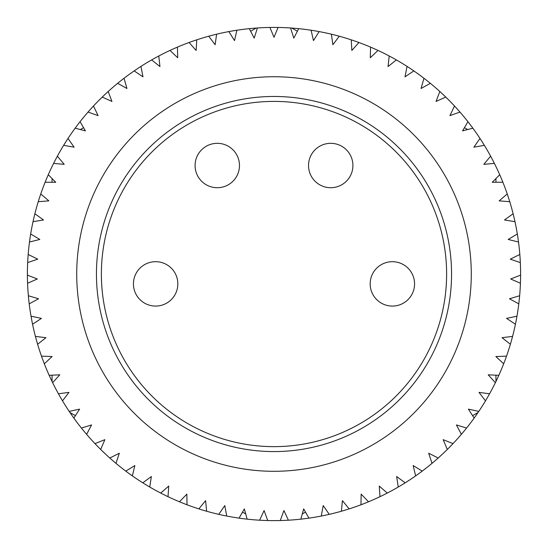 <?xml version="1.0" encoding="UTF-8"?>
<svg xmlns="http://www.w3.org/2000/svg" width="548" height="548" viewBox="0 0 548 548"><rect width="100%" height="100%" fill="white"/><g stroke="black" fill="none" stroke-linecap="round" stroke-linejoin="round"><path stroke-width="0.82" d="M133.438 283.885A22.194 22.194 0 0 0 155.632 306.079A22.194 22.194 0 0 0 177.826 283.885A22.194 22.194 0 0 0 155.632 261.691A22.194 22.194 0 0 0 133.438 283.885M370.174 283.885A22.194 22.194 0 0 0 392.368 306.079A22.194 22.194 0 0 0 414.562 283.885A22.194 22.194 0 0 0 392.368 261.691A22.194 22.194 0 0 0 370.174 283.885M195.088 165.517A22.194 22.194 0 0 0 217.282 187.711A22.194 22.194 0 0 0 239.476 165.517A22.194 22.194 0 0 0 217.282 143.323A22.194 22.194 0 0 0 195.088 165.517M308.524 165.517A22.194 22.194 0 0 0 330.718 187.711A22.194 22.194 0 0 0 352.912 165.517A22.194 22.194 0 0 0 330.718 143.323A22.194 22.194 0 0 0 308.524 165.517M446.62 274.021A172.62 172.62 0 0 0 274 101.401A172.62 172.62 0 0 0 101.38 274.021A172.62 172.62 0 0 0 274 446.641A172.62 172.62 0 0 0 446.62 274.021M471.28 274.021A197.28 197.28 0 0 1 274 471.301A197.28 197.28 0 0 1 76.72 274.021A197.28 197.28 0 0 1 274 76.741A197.28 197.28 0 0 1 471.28 274.021M451.552 274.021A177.552 177.552 0 0 1 274 451.573A177.552 177.552 0 0 1 96.448 274.021A177.552 177.552 0 0 1 274 96.469A177.552 177.552 0 0 1 451.552 274.021M298.687 28.66A246.6 246.6 0 0 0 291.879 28.071A246.6 246.6 0 0 0 290.577 27.982L293.81 38.12L298.687 28.66A246.6 246.6 0 0 1 311.106 30.229L313.483 40.6L319.135 31.585A246.6 246.6 0 0 1 331.376 34.188L332.876 44.724L339.26 36.216A246.6 246.6 0 0 1 351.241 39.833L351.857 50.457L358.933 42.511A246.6 246.6 0 0 1 370.564 47.114L370.29 57.752L378.01 50.43A246.6 246.6 0 0 1 389.217 55.992L388.046 66.568L396.355 59.917A246.6 246.6 0 0 1 407.054 66.397L405.006 76.843L413.836 70.904A246.6 246.6 0 0 1 423.96 78.261L421.049 88.495L430.344 83.317A246.6 246.6 0 0 1 439.818 91.495L436.057 101.449L445.757 97.071A246.6 246.6 0 0 1 454.511 106.011L449.929 115.614L459.957 112.066A246.6 246.6 0 0 1 467.937 121.704L462.567 130.89L472.862 128.191A246.6 246.6 0 0 1 480 138.466L473.883 147.172L484.364 145.343A246.6 246.6 0 0 1 490.624 156.18L483.795 164.345L494.392 163.4A246.6 246.6 0 0 1 499.721 174.723L492.241 182.285L502.879 182.231A246.6 246.6 0 0 1 507.243 193.958L499.153 200.869L509.756 201.705A246.6 246.6 0 0 1 513.12 213.754L504.482 219.967L514.983 221.687A246.6 246.6 0 0 1 517.326 233.975L508.195 239.442L518.518 242.031A246.6 246.6 0 0 1 519.826 254.478L510.27 259.156L520.333 262.602A246.6 246.6 0 0 1 520.6 275.117L510.681 278.98L520.429 283.254A246.6 246.6 0 0 1 519.641 295.749L509.441 298.77L518.792 303.845A246.6 246.6 0 0 1 516.963 316.223L506.544 318.381L515.435 324.224A246.6 246.6 0 0 1 512.579 336.41L502.016 337.684L510.387 344.254A246.6 246.6 0 0 1 506.523 356.152L495.885 356.543L503.68 363.783A246.6 246.6 0 0 1 498.831 375.318L488.206 374.818L495.365 382.689A246.6 246.6 0 0 1 489.57 393.779L479.021 392.389L485.494 400.835A246.6 246.6 0 0 1 478.794 411.397L468.396 409.13L474.143 418.083A246.6 246.6 0 0 1 466.581 428.05L456.409 424.926L461.389 434.324A246.6 246.6 0 0 1 453.011 443.627L443.14 439.66L447.319 449.442A246.6 246.6 0 0 1 438.195 458.012L428.687 453.23L432.03 463.334A246.6 246.6 0 0 1 422.22 471.109L413.151 465.547L415.631 475.89A246.6 246.6 0 0 1 405.212 482.815L396.636 476.52L398.245 487.035A246.6 246.6 0 0 1 387.278 493.063L379.264 486.069L379.983 496.687A246.6 246.6 0 0 1 368.551 501.776L361.146 494.132L360.981 504.776A246.6 246.6 0 0 1 349.165 508.887L342.425 500.653L341.37 511.243A246.6 246.6 0 0 1 329.245 514.353L323.217 505.585L321.279 516.045A246.6 246.6 0 0 1 308.942 518.134L303.674 508.893L300.866 519.155A246.6 246.6 0 0 1 288.392 520.203L283.912 510.551L280.254 520.545A246.6 246.6 0 0 1 267.746 520.545L264.088 510.551L259.608 520.203A246.6 246.6 0 0 1 247.134 519.155L244.326 508.893L239.058 518.134A246.6 246.6 0 0 1 226.721 516.045L224.783 505.585L218.755 514.353A246.6 246.6 0 0 1 206.63 511.243L205.575 500.653L198.835 508.887A246.6 246.6 0 0 1 187.019 504.776L186.854 494.132L179.449 501.776A246.6 246.6 0 0 1 168.017 496.687L168.736 486.069L160.722 493.063A246.6 246.6 0 0 1 149.755 487.035L151.364 476.52L142.788 482.815A246.6 246.6 0 0 1 132.369 475.89L134.849 465.547L125.78 471.109A246.6 246.6 0 0 1 115.971 463.334L119.313 453.23L109.806 458.012A246.6 246.6 0 0 1 100.681 449.442L104.86 439.66L94.989 443.627A246.6 246.6 0 0 1 86.611 434.324L91.591 424.926L81.419 428.05A246.6 246.6 0 0 1 73.857 418.083L79.604 409.13L69.206 411.397A246.6 246.6 0 0 1 62.506 400.835L68.98 392.389L58.431 393.779A246.6 246.6 0 0 1 52.635 382.689L59.794 374.818L49.169 375.318A246.6 246.6 0 0 1 44.32 363.783L52.115 356.543L41.477 356.152A246.6 246.6 0 0 1 37.613 344.254L45.984 337.684L35.421 336.41A246.6 246.6 0 0 1 32.565 324.224L41.456 318.381L31.037 316.223A246.6 246.6 0 0 1 29.208 303.845L38.559 298.77L28.359 295.749A246.6 246.6 0 0 1 27.571 283.254L37.319 278.98L27.4 275.117A246.6 246.6 0 0 1 27.4 274.021A246.6 246.6 0 0 1 27.667 262.602L37.73 259.156L28.174 254.478A246.6 246.6 0 0 1 29.482 242.031L39.805 239.442L30.674 233.975A246.6 246.6 0 0 1 33.017 221.687L43.518 219.967L34.88 213.754A246.6 246.6 0 0 1 38.244 201.705L48.847 200.869L40.758 193.958A246.6 246.6 0 0 1 45.121 182.231L55.759 182.285L48.279 174.723A246.6 246.6 0 0 1 53.608 163.4L64.205 164.345L57.376 156.18A246.6 246.6 0 0 0 53.608 163.4M484.364 145.343A246.6 246.6 0 0 0 370.564 47.114M494.392 163.4A246.6 246.6 0 0 0 490.624 156.18M198.835 508.887A246.6 246.6 0 0 0 520.6 274.021M69.206 411.397A246.6 246.6 0 0 0 187.019 504.776M35.421 336.41A246.6 246.6 0 0 0 62.506 400.835M57.376 156.18A246.6 246.6 0 0 1 63.637 145.343L74.117 147.172L68 138.466A246.6 246.6 0 0 0 63.637 145.343M68 138.466A246.6 246.6 0 0 1 75.138 128.191L85.433 130.89L80.063 121.704A246.6 246.6 0 0 1 88.043 112.066L98.071 115.614L93.489 106.011A246.6 246.6 0 0 1 102.243 97.071L111.943 101.449L108.182 91.495A246.6 246.6 0 0 1 117.656 83.317L126.951 88.495L124.04 78.261A246.6 246.6 0 0 1 134.164 70.904L142.994 76.843L140.946 66.397A246.6 246.6 0 0 1 151.645 59.917L159.954 66.568L158.783 55.992A246.6 246.6 0 0 1 169.99 50.43L177.71 57.752L177.436 47.114A246.6 246.6 0 0 1 189.067 42.511L196.143 50.457L196.759 39.833A246.6 246.6 0 0 1 208.74 36.216L215.124 44.724L216.624 34.188A246.6 246.6 0 0 1 228.865 31.585L234.517 40.6L236.894 30.229A246.6 246.6 0 0 1 249.313 28.66L254.19 38.12L257.423 27.982A246.6 246.6 0 0 0 256.122 28.071A246.6 246.6 0 0 0 249.313 28.66M257.423 27.982A246.6 246.6 0 0 1 269.931 27.455L274 37.285L278.069 27.455A246.6 246.6 0 0 0 269.931 27.455M278.069 27.455A246.6 246.6 0 0 1 290.577 27.982M291.879 28.071L297.359 31.236M464.437 127.698L467.656 129.554M80.344 129.554L83.563 127.698M250.642 31.236L256.122 28.071M52.06 381.511L52.06 375.188M52.06 182.265L52.06 178.545M245.716 513.969L242.497 512.106M75.419 415.644L69.939 412.486M478.062 412.486L472.582 415.644M305.503 512.106L302.284 513.969M495.94 178.545L495.94 182.265M495.94 375.188L495.94 381.511M520.333 262.602A246.6 246.6 0 0 0 519.826 254.478M518.518 242.031A246.6 246.6 0 0 0 517.326 233.975M514.983 221.687A246.6 246.6 0 0 0 513.12 213.754M509.756 201.705A246.6 246.6 0 0 0 507.243 193.958M502.879 182.231A246.6 246.6 0 0 0 499.721 174.723M358.933 42.511A246.6 246.6 0 0 0 351.241 39.833M339.26 36.216A246.6 246.6 0 0 0 331.376 34.188M319.135 31.585A246.6 246.6 0 0 0 311.106 30.229M236.894 30.229A246.6 246.6 0 0 0 228.865 31.585M216.624 34.188A246.6 246.6 0 0 0 208.74 36.216M196.759 39.833A246.6 246.6 0 0 0 189.067 42.511M177.436 47.114A246.6 246.6 0 0 0 169.99 50.43M158.783 55.992A246.6 246.6 0 0 0 151.645 59.917M140.946 66.397A246.6 246.6 0 0 0 134.164 70.904M124.04 78.261A246.6 246.6 0 0 0 117.656 83.317M108.182 91.495A246.6 246.6 0 0 0 102.243 97.071M93.489 106.011A246.6 246.6 0 0 0 88.043 112.066M80.063 121.704A246.6 246.6 0 0 0 75.138 128.191M48.279 174.723A246.6 246.6 0 0 0 45.121 182.231M40.758 193.958A246.6 246.6 0 0 0 38.244 201.705M34.88 213.754A246.6 246.6 0 0 0 33.017 221.687M30.674 233.975A246.6 246.6 0 0 0 29.482 242.031M28.174 254.478A246.6 246.6 0 0 0 27.667 262.602M27.4 275.117A246.6 246.6 0 0 0 27.571 283.254M28.359 295.749A246.6 246.6 0 0 0 29.208 303.845M31.037 316.223A246.6 246.6 0 0 0 32.565 324.224"/></g></svg>
